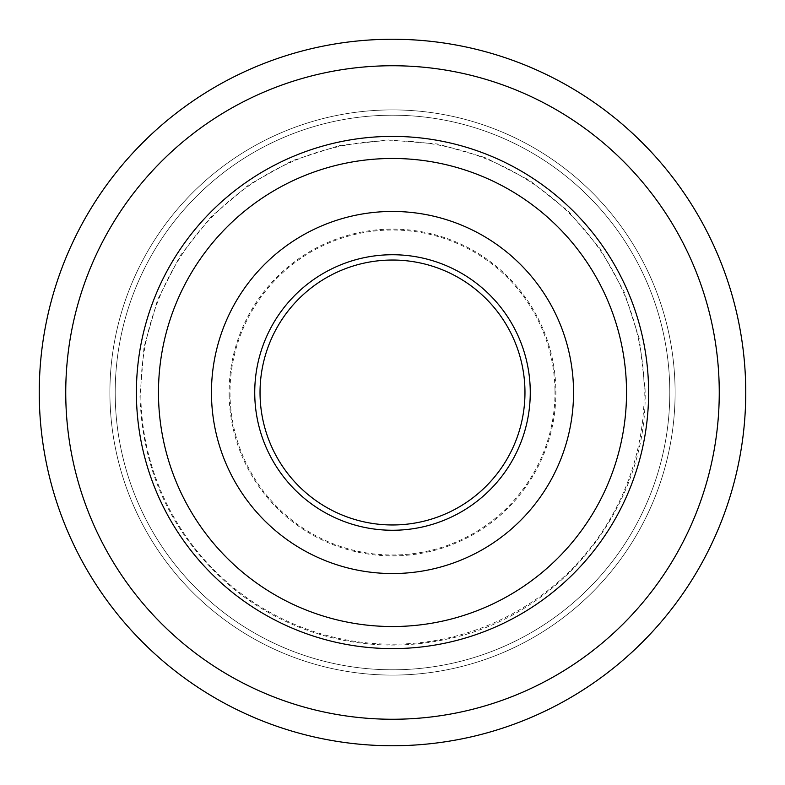 <?xml version="1.0" encoding="UTF-8"?>
<svg xmlns="http://www.w3.org/2000/svg" width="785" height="785" viewBox="0 0 785 785"><rect width="100%" height="100%" fill="white"/><g stroke="black" fill="none" stroke-linecap="round" stroke-linejoin="round"><path stroke-width="0.59" stroke-dasharray="3.92 2.94" d="M675.1 392.5A282.6 282.6 0 0 0 392.5 109.9A282.6 282.6 0 0 0 109.9 392.5A282.6 282.6 0 0 1 392.5 109.9A282.6 282.6 0 0 1 675.1 392.5A282.6 282.6 0 0 1 392.5 675.1A282.6 282.6 0 0 1 109.9 392.5A282.6 282.6 0 0 0 392.5 675.1A282.6 282.6 0 0 0 675.1 392.5A282.6 282.6 0 0 1 392.5 675.1A282.6 282.6 0 0 1 109.9 392.5A282.6 282.6 0 0 0 392.5 675.1A282.6 282.6 0 0 0 675.1 392.5M39.25 392.5A353.25 353.25 0 0 0 392.5 745.75A353.25 353.25 0 0 0 745.75 392.5A353.25 353.25 0 0 0 392.5 39.25A353.25 353.25 0 0 0 39.25 392.5A353.25 353.25 0 0 1 392.5 39.25A353.25 353.25 0 0 1 745.75 392.5M136.394 392.5A256.106 256.106 0 0 1 392.5 136.394A256.106 256.106 0 0 1 648.606 392.5A256.106 256.106 0 0 1 392.5 648.606A256.106 256.106 0 0 1 136.394 392.5A256.106 256.106 0 0 1 392.5 136.394A256.106 256.106 0 0 1 648.606 392.5A256.106 256.106 0 0 1 392.5 648.606A256.106 256.106 0 0 1 136.394 392.5A256.106 256.106 0 0 1 392.5 136.394A256.106 256.106 0 0 1 648.606 392.5A256.106 256.106 0 0 1 392.5 648.606A256.106 256.106 0 0 1 136.394 392.5M140.839 396.523A251.691 251.691 0 0 0 396.523 644.161A251.691 251.691 0 0 0 644.161 388.477A251.691 251.691 0 0 0 388.477 140.839A251.691 251.691 0 0 0 140.839 396.523M229.142 395.11A163.378 163.378 0 0 0 395.11 555.859A163.378 163.378 0 0 0 555.859 389.89A163.378 163.378 0 0 0 389.89 229.142A163.378 163.378 0 0 0 229.142 395.11M573.521 389.605A181.041 181.041 0 0 1 395.395 573.521A181.041 181.041 0 0 1 211.479 395.395A181.041 181.041 0 0 1 389.605 211.479A181.041 181.041 0 0 1 573.521 389.605A181.041 181.041 0 0 1 395.395 573.521A181.041 181.041 0 0 1 211.479 395.395A181.041 181.041 0 0 1 389.605 211.479A181.041 181.041 0 0 1 573.521 389.605A181.041 181.041 0 0 0 389.605 211.479A181.041 181.041 0 0 0 211.479 395.395A181.041 181.041 0 0 0 395.395 573.521A181.041 181.041 0 0 0 573.521 389.605A181.041 181.041 0 0 0 389.605 211.479A181.041 181.041 0 0 0 211.479 395.395A181.041 181.041 0 0 0 395.395 573.521A181.041 181.041 0 0 0 573.521 389.605A181.041 181.041 0 0 0 389.605 211.479A181.041 181.041 0 0 0 211.479 395.395A181.041 181.041 0 0 0 395.395 573.521A181.041 181.041 0 0 0 573.521 389.605A181.041 181.041 0 0 0 389.605 211.479A181.041 181.041 0 0 0 211.479 395.395A181.041 181.041 0 0 0 395.395 573.521A181.041 181.041 0 0 0 573.521 389.605A181.041 181.041 0 0 0 389.605 211.479A181.041 181.041 0 0 0 211.479 395.395A181.041 181.041 0 0 0 395.395 573.521A181.041 181.041 0 0 0 573.521 389.605M158.501 396.248A234.028 234.028 0 0 1 388.752 158.501A234.028 234.028 0 0 1 626.499 388.752A234.028 234.028 0 0 1 396.248 626.499A234.028 234.028 0 0 1 158.501 396.248A234.028 234.028 0 0 1 388.752 158.501A234.028 234.028 0 0 1 626.499 388.752A234.028 234.028 0 0 1 396.248 626.499A234.028 234.028 0 0 1 158.501 396.248A234.028 234.028 0 0 0 396.248 626.499A234.028 234.028 0 0 0 626.499 388.752A234.028 234.028 0 0 0 388.752 158.501A234.028 234.028 0 0 0 158.501 396.248A234.028 234.028 0 0 0 396.248 626.499A234.028 234.028 0 0 0 626.499 388.752A234.028 234.028 0 0 0 388.752 158.501A234.028 234.028 0 0 0 158.501 396.248A234.028 234.028 0 0 0 396.248 626.499A234.028 234.028 0 0 0 626.499 388.752A234.028 234.028 0 0 0 388.752 158.501A234.028 234.028 0 0 0 158.501 396.248A234.028 234.028 0 0 0 396.248 626.499A234.028 234.028 0 0 0 626.499 388.752A234.028 234.028 0 0 0 388.752 158.501A234.028 234.028 0 0 0 158.501 396.248A234.028 234.028 0 0 0 396.248 626.499A234.028 234.028 0 0 0 626.499 388.752A234.028 234.028 0 0 0 388.752 158.501A234.028 234.028 0 0 0 158.501 396.248M675.061 387.976A282.6 282.6 0 0 0 387.976 109.939A282.6 282.6 0 0 0 109.939 397.024A282.6 282.6 0 0 0 397.024 675.061A282.6 282.6 0 0 0 675.061 387.976A282.6 282.6 0 0 0 387.976 109.939A282.6 282.6 0 0 0 109.939 397.024A282.6 282.6 0 0 0 397.024 675.061A282.6 282.6 0 0 0 675.061 387.976A282.6 282.6 0 0 0 387.976 109.939A282.6 282.6 0 0 0 109.939 397.024A282.6 282.6 0 0 0 397.024 675.061A282.6 282.6 0 0 0 675.061 387.976M554.975 389.9A162.495 162.495 0 0 0 389.9 230.025A162.495 162.495 0 0 0 230.025 395.1A162.495 162.495 0 0 0 395.1 554.975A162.495 162.495 0 0 0 554.975 389.9M524.949 390.38A132.469 132.469 0 0 0 390.38 260.051A132.469 132.469 0 0 0 260.051 394.62A132.469 132.469 0 0 0 394.62 524.949A132.469 132.469 0 0 0 524.949 390.38A132.469 132.469 0 0 1 394.62 524.949A132.469 132.469 0 0 1 260.051 394.62M115.199 392.5A277.301 277.301 0 0 1 392.5 115.199A277.301 277.301 0 0 1 669.801 392.5A277.301 277.301 0 0 0 392.5 115.199A277.301 277.301 0 0 0 115.199 392.5A277.301 277.301 0 0 0 392.5 669.801A277.301 277.301 0 0 0 669.801 392.5A277.301 277.301 0 0 1 392.5 669.801A277.301 277.301 0 0 1 115.199 392.5M719.256 392.5A326.756 326.756 0 0 1 392.5 719.256A326.756 326.756 0 0 1 65.744 392.5A326.756 326.756 0 0 1 392.5 65.744A326.756 326.756 0 0 1 719.256 392.5M669.762 388.065A277.301 277.301 0 0 0 388.065 115.238A277.301 277.301 0 0 0 115.238 396.935A277.301 277.301 0 0 0 396.935 669.762A277.301 277.301 0 0 0 669.762 388.065A277.301 277.301 0 0 0 388.065 115.238A277.301 277.301 0 0 0 115.238 396.935A277.301 277.301 0 0 0 396.935 669.762A277.301 277.301 0 0 0 669.762 388.065M530.248 390.292A137.768 137.768 0 0 0 390.292 254.752A137.768 137.768 0 0 0 254.752 394.708A137.768 137.768 0 0 0 394.708 530.248A137.768 137.768 0 0 0 530.248 390.292M645.044 388.457C649.048 504.853 561.775 615.626 447.666 638.97C409.584 647.38 371.56 647.095 333.605 638.117C295.709 628.903 261.69 611.917 231.565 587.16C173.21 536.989 142.674 473.453 139.956 396.543L144.028 347.196L157.638 299.585L180.275 255.547L211.077 216.778L248.845 184.76L292.128 160.729L339.277 145.598L388.467 139.956L437.814 144.028L485.415 157.638L529.443 180.275L568.222 211.067L600.24 248.835L624.271 292.128L639.402 339.267L645.044 388.457"/><path stroke-width="1.18" d="M745.75 392.5A353.25 353.25 0 0 1 392.5 745.75A353.25 353.25 0 0 1 39.25 392.5A353.25 353.25 0 0 1 392.5 39.25A353.25 353.25 0 0 1 745.75 392.5A353.25 353.25 0 0 0 392.5 39.25A353.25 353.25 0 0 0 39.25 392.5M136.394 392.5A256.106 256.106 0 0 1 392.5 136.394A256.106 256.106 0 0 1 648.606 392.5A256.106 256.106 0 0 1 392.5 648.606A256.106 256.106 0 0 1 136.394 392.5M158.501 396.248A234.028 234.028 0 0 0 396.248 626.499A234.028 234.028 0 0 0 626.499 388.752A234.028 234.028 0 0 0 388.752 158.501A234.028 234.028 0 0 0 158.501 396.248M573.521 389.605A181.041 181.041 0 0 0 389.605 211.479A181.041 181.041 0 0 0 211.479 395.395A181.041 181.041 0 0 0 395.395 573.521A181.041 181.041 0 0 0 573.521 389.605M524.949 390.38A132.469 132.469 0 0 0 390.38 260.051A132.469 132.469 0 0 0 260.051 394.62A132.469 132.469 0 0 0 394.62 524.949A132.469 132.469 0 0 0 524.949 390.38A132.469 132.469 0 0 1 394.62 524.949A132.469 132.469 0 0 1 260.051 394.62M65.744 392.5A326.756 326.756 0 0 0 392.5 719.256A326.756 326.756 0 0 0 719.256 392.5A326.756 326.756 0 0 0 392.5 65.744A326.756 326.756 0 0 0 65.744 392.5M530.248 390.292A137.768 137.768 0 0 0 390.292 254.752A137.768 137.768 0 0 0 254.752 394.708A137.768 137.768 0 0 0 394.708 530.248A137.768 137.768 0 0 0 530.248 390.292"/></g></svg>
